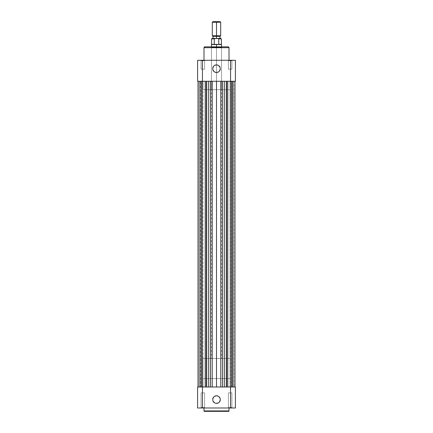 <?xml version="1.0" encoding="UTF-8"?>
<svg xmlns="http://www.w3.org/2000/svg" width="433" height="433" viewBox="0 0 433 433"><rect width="100%" height="100%" fill="white"/><g stroke="black" fill="none" stroke-linecap="round" stroke-linejoin="round"><path stroke-width="0.32" stroke-dasharray="2.17 1.62" d="M228.386 407.572L231.909 407.572L232.332 407.989L227.964 407.989L228.386 407.572L231.909 407.572L232.332 407.989L227.964 407.989L228.386 407.572L228.386 392.872L231.909 392.872L231.909 407.572L228.386 407.572L228.386 392.872L231.909 392.872L231.909 407.572L228.386 407.572L231.909 407.572L231.909 392.872L228.386 392.872L228.386 407.572L231.909 407.572L231.909 392.872L228.386 392.872L231.877 392.872L228.386 392.872L228.386 407.572L227.964 407.989L232.332 407.989L197.605 407.989L197.605 386.994L235.395 386.994L235.395 407.989L228.007 407.989L232.332 407.989L231.909 407.572L228.386 407.572L227.964 407.989L232.332 407.989L231.909 407.572L228.386 407.572M201.091 407.572L204.614 407.572L205.036 407.989L200.668 407.989L201.091 407.572L204.614 407.572L205.036 407.989L200.668 407.989L201.091 407.572L201.091 392.872L204.614 392.872L204.614 407.572L201.091 407.572L201.091 392.872L204.614 392.872L204.614 407.572L201.091 407.572L204.614 407.572L204.614 392.872L201.091 392.872L201.091 407.572L204.614 407.572L204.614 392.872L201.091 392.872L204.582 392.872L201.091 392.872L201.091 407.572L200.668 407.989L205.036 407.989L200.712 407.989L205.036 407.989L204.614 407.572L201.091 407.572L200.668 407.989L205.036 407.989L204.614 407.572L201.091 407.572M216.5 403.188A3.594 3.594 0 0 1 212.906 399.594A3.594 3.594 0 0 1 216.5 395.995L216.5 395.578A4.016 4.016 0 0 0 212.484 399.594A4.016 4.016 0 0 0 216.5 403.605L216.5 403.188A3.594 3.594 0 0 1 212.906 399.594A3.594 3.594 0 0 1 216.5 395.995A3.594 3.594 0 0 0 212.906 399.594A3.594 3.594 0 0 0 216.5 403.188A3.594 3.594 0 0 0 220.094 399.594A3.594 3.594 0 0 0 216.5 395.995A3.594 3.594 0 0 1 220.094 399.594A3.594 3.594 0 0 1 216.5 403.188L214.503 402.582L213.177 400.969L212.976 398.89L213.956 397.05L215.796 396.065L217.204 396.065L218.497 396.601L219.823 398.214L220.094 399.594L219.488 401.591L218.497 402.582L216.5 403.188L216.5 403.605L218.037 403.302L219.336 402.43L220.208 401.126L220.516 399.594L219.84 397.364L218.037 395.881L215.715 395.654L213.664 396.752L212.565 398.809L212.792 401.126L214.27 402.928L216.5 403.605A4.016 4.016 0 0 0 220.516 399.594A4.016 4.016 0 0 0 216.5 395.578L216.5 395.995A3.594 3.594 0 0 1 220.094 399.594A3.594 3.594 0 0 1 216.5 403.188M229.014 407.989L203.986 407.989L229.014 407.989M229.939 386.994L229.939 378.594L203.061 378.594L203.061 386.994L229.939 386.994L203.061 386.994L229.939 386.994L203.061 386.994L203.061 378.594L229.939 378.594L229.939 386.994L203.061 386.994L203.061 81.28L203.061 89.68L229.939 89.68L229.939 81.28L203.061 81.28L229.939 81.28L229.939 89.68L203.061 89.68L229.939 89.68L203.061 89.68L203.061 81.28L229.939 81.28L203.061 81.28L229.939 81.28L229.939 386.994L228.061 386.994L228.061 81.28L232.261 81.28L232.261 386.994L228.061 386.994L228.061 81.28L232.261 81.28L232.261 386.994L223.964 386.994L234.978 386.994L231.184 386.994L231.184 81.28L230.692 81.28L230.692 386.994L231.184 386.994L230.821 386.994L230.827 81.28L230.692 386.994L234.978 386.994L198.011 386.994L198.011 81.28L199.034 81.28L199.034 386.994L198.011 386.994L204.647 386.994L198.011 386.994L199.873 386.994L199.034 386.994L199.034 81.28L198.011 81.28L205.81 81.28L205.81 386.994L208.646 386.994L202.433 386.994L230.567 386.994L230.567 407.989L202.433 407.989L202.433 386.994L202.433 407.989L197.605 407.989L197.605 386.994L202.433 386.994L200.739 386.994L200.739 81.28L204.939 81.28L204.939 386.994L200.739 386.994L200.739 81.28L204.939 81.28L204.939 386.994L229.939 386.994L229.939 81.28L203.061 81.28L234.978 81.28L197.605 81.28L197.605 60.284L235.395 60.284L235.395 81.28L202.433 81.28L202.433 60.284L205.036 60.284L204.614 60.707L201.091 60.707L200.668 60.284L205.036 60.284L204.614 60.707L201.091 60.707L200.668 60.284L232.332 60.284L231.909 60.707L228.386 60.707L227.964 60.284L232.332 60.284L231.909 60.707L228.386 60.707L227.964 60.284L232.332 60.284L229.723 60.284L230.572 60.284L230.567 81.28L230.567 60.284L235.395 60.284L235.395 81.28L203.061 81.28L203.061 386.994L229.939 386.994M215.455 38.445L212.089 38.445L215.455 38.445L214.286 38.786L214.27 44.328L218.73 44.328L211.461 44.534L216.5 44.534L216.5 378.594L203.061 378.594L229.939 378.594L203.061 378.594L216.5 378.594L216.5 46.845L228.121 46.845M229.014 410.928L203.986 410.928L229.014 410.928M201.091 392.872L204.614 392.872L201.091 392.872M228.386 392.872L231.909 392.872L228.386 392.872M230.567 407.989L230.567 386.994L235.395 386.994L235.395 407.989L230.567 407.989M216.5 65.091A3.594 3.594 0 0 1 220.094 68.685A3.594 3.594 0 0 1 216.5 72.279L216.5 72.695A4.016 4.016 0 0 0 220.516 68.685A4.016 4.016 0 0 0 216.5 64.669L216.5 65.091A3.594 3.594 0 0 1 220.094 68.685A3.594 3.594 0 0 1 216.5 72.279A3.594 3.594 0 0 0 220.094 68.685A3.594 3.594 0 0 0 216.5 65.091A3.594 3.594 0 0 0 212.906 68.685A3.594 3.594 0 0 0 216.5 72.279A3.594 3.594 0 0 1 212.906 68.685A3.594 3.594 0 0 1 216.5 65.091L218.497 65.692L219.823 67.31L220.024 69.383L219.044 71.223L217.204 72.208L215.796 72.208L214.503 71.672L213.177 70.059L212.906 68.685L213.512 66.687L214.503 65.692L216.5 65.091L216.5 64.669L214.963 64.972L213.664 65.843L212.792 67.147L212.484 68.685L213.16 70.915L214.963 72.392L217.285 72.62L219.336 71.521L220.435 69.464L220.208 67.147L218.73 65.345L216.5 64.669A4.016 4.016 0 0 0 212.484 68.685A4.016 4.016 0 0 0 216.5 72.695L216.5 72.279A3.594 3.594 0 0 1 212.906 68.685A3.594 3.594 0 0 1 216.5 65.091M221.539 47.267L211.461 47.267L211.039 46.845L221.961 46.845L221.539 47.267L221.539 89.68L211.461 89.68L211.461 47.267L221.539 47.267L211.461 47.267L211.461 89.68L221.539 89.68L221.539 47.267L221.961 46.845L211.039 46.845L221.853 46.845L211.039 46.845L211.461 47.267L221.539 47.267M204.614 69.188L201.091 69.188L201.091 60.707L204.614 60.707L204.614 69.188L201.091 69.188L201.091 60.707L204.614 60.707L204.614 69.188L204.614 60.707L201.091 60.707L201.091 69.188L204.614 69.188L201.091 69.188L204.614 69.188L204.614 60.707L201.091 60.707L201.091 69.188L204.614 69.188M231.909 69.188L228.386 69.188L228.386 60.707L231.909 60.707L231.909 69.188L228.386 69.188L228.386 60.707L231.909 60.707L231.909 69.188L231.909 60.707L228.386 60.707L228.386 69.188L231.909 69.188L228.386 69.188L231.909 69.188L231.909 60.707L228.386 60.707L228.386 69.188L231.909 69.188M203.986 60.284L229.014 60.284L203.986 60.284M200.668 60.284L202.016 60.284L200.668 60.284L201.091 60.707L204.614 60.707L205.036 60.284L200.668 60.284L201.091 60.707L204.614 60.707L205.036 60.284L200.668 60.284M227.964 60.284L230.15 60.284L227.964 60.284L228.386 60.707L231.909 60.707L232.332 60.284L227.964 60.284L228.386 60.707L231.909 60.707L232.332 60.284L227.964 60.284M204.879 46.845L216.5 46.845L216.5 358.437L203.061 358.437L229.939 358.437L216.5 358.437L216.5 378.594L229.939 378.594L203.061 378.594L216.5 378.594L216.5 358.437L229.939 358.437L203.061 358.437L221.539 358.437L211.461 358.437L216.5 358.437L216.5 44.328L214.27 44.328L214.27 38.867L211.672 38.867L214.27 38.867L215.12 38.456M211.461 89.68L221.539 89.68L211.461 89.68M203.986 47.684L229.014 47.684L203.986 47.684M202.433 60.284L202.433 81.28L197.605 81.28L197.605 60.284L202.433 60.284M204.825 46.845L228.175 46.845M216.5 22.24L212.3 22.24L216.5 22.24L216.5 36.35L212.89 36.35L216.5 36.35L216.5 38.445L213.014 38.445L219.986 38.445L213.014 38.445L216.5 38.445L216.5 36.35L213.014 36.35L219.986 36.35L213.014 36.35L219.986 36.35L216.5 36.35L216.5 35.76L212.3 35.76L216.5 35.76L216.5 22.24L220.7 22.24L216.5 22.24L216.5 21.65L216.5 22.24M212.89 21.65L220.11 21.65L212.89 21.65M217.545 38.445L220.911 38.445L217.545 38.445M218.21 38.499L218.73 38.867L221.328 38.867L218.73 38.867L218.73 44.328L221.328 44.328L216.5 44.328L218.73 44.328L218.73 38.867L217.88 38.456M220.7 35.76L216.5 35.76L220.7 35.76M220.11 36.35L216.5 36.35L220.11 36.35M216.5 38.445L219.986 38.445L216.5 38.445M221.539 44.534L216.5 44.534L221.539 44.534M216.5 378.594L229.939 378.594L216.5 378.594M216.5 358.437L221.539 358.437L216.5 358.437M201.816 386.994L199.873 386.994L202.308 386.994L202.298 81.28L199.034 81.28L202.308 81.28L201.816 81.28L201.816 386.994L201.816 81.28L202.308 81.28L201.567 81.28L201.567 386.994L202.173 386.994L202.173 81.28L202.173 386.994L200.333 386.994L200.333 81.28L201.567 81.28L201.567 386.994L201.567 81.28L200.333 81.28L200.333 386.994L201.567 386.994L201.567 81.28L202.173 81.28L202.173 386.994L199.873 386.994L199.873 81.28L201.816 81.28L201.816 386.994L201.816 81.28L199.873 81.28L199.873 386.994L199.873 81.28L199.873 386.994L199.034 386.994L199.034 81.28L199.873 81.28L198.011 81.28L203.342 81.28L198.011 81.28L199.034 81.28L199.034 386.994L199.873 386.994L199.873 81.28L199.873 386.994L199.873 81.28L199.873 386.994L201.816 386.994M232.261 386.994L228.061 386.994L232.261 386.994L232.261 81.28L228.061 81.28L232.218 81.28L228.061 81.28L228.061 386.994L232.261 386.994L232.261 81.28L228.061 81.28L228.061 386.994L232.261 386.994M204.939 386.994L200.739 386.994L204.939 386.994L204.939 81.28L200.739 81.28L204.901 81.28L200.739 81.28L200.739 386.994L204.939 386.994L204.939 81.28L200.739 81.28L200.739 386.994L204.939 386.994M198.011 81.28L198.011 386.994L205.81 386.994L205.81 81.28L205.81 386.994L206.703 386.994L206.703 81.28L205.81 81.28L205.81 386.994L205.81 81.28L206.703 81.28L206.703 386.994L208.646 386.994L208.646 81.28L206.703 81.28L208.646 81.28L208.646 386.994L210.481 386.994L210.481 81.28L208.646 81.28L212.208 81.28L212.208 386.994L210.481 386.994L210.481 81.28L212.208 81.28L212.208 386.994L216.5 386.994L216.5 81.28L212.208 81.28L216.5 81.28L216.5 386.994L220.792 386.994L220.792 81.28L216.5 81.28L222.519 81.28L222.519 386.994L220.792 386.994L220.792 81.28L222.519 81.28L222.519 386.994L224.354 386.994L224.354 81.28L222.519 81.28L224.354 81.28L224.354 386.994L226.297 386.994L226.297 81.28L224.354 81.28L226.297 81.28L226.297 386.994L227.19 386.994L227.19 81.28L226.297 81.28L227.19 81.28L227.19 386.994L227.19 81.28L234.989 81.28L233.966 81.28L233.966 386.994L234.989 386.994L227.19 386.994L227.19 81.28L227.19 386.994L234.989 386.994L233.127 386.994L233.127 81.28L233.966 81.28L233.966 386.994L233.966 81.28L233.127 81.28L233.127 386.994L233.127 81.28L233.127 386.994L231.184 386.994L231.184 81.28L233.127 81.28L231.184 81.28L231.184 386.994L230.692 386.994L230.692 81.28L231.184 81.28L231.184 386.994L233.127 386.994L233.127 81.28L233.127 386.994L233.127 81.28L233.127 386.994L233.966 386.994L233.966 81.28L234.989 81.28L227.19 81.28L227.19 386.994L205.81 386.994L205.81 81.28L198.011 81.28M230.827 386.994L230.827 81.28L231.433 81.28L231.433 386.994L232.667 386.994L232.667 81.28L231.433 81.28L231.433 386.994L231.433 81.28L232.667 81.28L232.667 386.994L231.433 386.994L231.433 81.28L230.827 81.28L230.692 386.994L230.692 81.28L230.827 386.994M211.461 46.845L211.461 358.437M203.061 358.437L203.061 378.594M229.939 358.437L229.939 378.594M221.539 46.845L221.539 358.437M202.308 81.28L202.308 386.994L202.308 81.28"/><path stroke-width="0.65" d="M204.408 411.35L228.592 411.35A0.422 0.422 0 0 0 229.014 410.928L203.986 410.928A0.422 0.422 0 0 0 204.408 411.35L228.592 411.35A0.422 0.422 0 0 0 229.014 410.928L229.014 407.989L229.014 410.928L203.986 410.928L203.986 407.989L203.986 410.928A0.422 0.422 0 0 0 204.408 411.35L204.463 411.35M197.605 407.989L235.395 407.989L235.395 386.994L197.605 386.994L197.605 407.989L197.605 386.994L230.567 386.994L230.567 407.989L202.433 407.989L202.433 386.994L202.433 407.989L197.605 407.989M235.395 407.989L235.395 386.994L230.567 386.994L230.567 407.989L235.395 407.989M228.175 46.845L204.825 46.845A0.839 0.839 0 0 0 203.986 47.684L229.014 47.684A0.839 0.839 0 0 0 228.175 46.845A0.839 0.839 0 0 1 229.014 47.684L203.986 47.684L203.986 60.284L203.986 47.684A0.839 0.839 0 0 1 204.825 46.845M229.014 60.284L229.014 47.684L229.014 60.284M235.395 60.284L197.605 60.284L197.605 81.28L235.395 81.28L235.395 60.284L235.395 81.28L202.433 81.28L202.433 60.284L230.567 60.284L230.567 81.28L230.567 60.284L235.395 60.284M228.121 46.845L204.879 46.845M197.605 60.284L197.605 81.28L202.433 81.28L202.433 60.284L197.605 60.284M216.5 22.24L216.5 21.65L212.89 21.65L216.5 21.65L216.5 22.24L212.3 22.24L216.5 22.24L216.5 35.76L212.3 35.76L216.5 35.76L216.5 22.24L220.7 22.24L216.5 22.24M216.5 36.35L216.5 35.76L220.7 35.76L216.5 35.76L216.5 36.35L220.11 36.35L216.5 36.35L216.5 38.445L216.5 36.35L212.89 36.35L216.5 36.35M216.5 44.534L211.461 44.534L216.5 44.534L211.672 44.328L214.27 44.328L214.286 38.786L215.455 38.445L212.089 38.445L217.545 38.445L211.672 38.867L214.27 38.867L214.27 44.328L221.539 44.534L216.5 44.534L216.5 46.845L216.5 44.534M221.539 46.845L221.328 38.867L220.911 38.445L217.545 38.445L218.714 38.786L218.73 44.328L221.328 44.328L218.73 44.328L218.73 38.867L221.328 38.867L218.665 38.716M217.182 38.445L217.831 38.445M215.169 38.445L215.818 38.445M220.11 21.65L216.5 21.65L220.11 21.65L220.7 22.24L220.7 35.76L220.11 36.35M220.911 38.445L217.545 38.445M198.011 386.994L198.011 81.28L198.011 386.994M227.19 81.28L227.19 386.994L227.19 81.28M226.297 386.994L226.297 81.28L226.297 386.994M224.354 386.994L224.354 81.28L224.354 386.994M222.519 386.994L222.519 81.28L222.519 386.994M220.792 81.28L220.792 386.994L220.792 81.28M216.5 386.994L216.5 81.28L216.5 386.994M212.208 386.994L212.208 81.28L212.208 386.994M210.481 81.28L210.481 386.994L210.481 81.28M208.646 386.994L208.646 81.28L208.646 386.994M206.703 386.994L206.703 81.28L206.703 386.994M205.81 386.994L205.81 81.28L205.81 386.994M212.89 36.35L212.3 35.76L212.3 22.24L212.89 21.65M212.089 38.445L211.672 38.867L211.461 46.845M213.014 36.35L213.014 38.445M219.986 36.35L219.986 38.445M234.989 386.994L234.989 81.28L234.989 386.994"/></g></svg>
